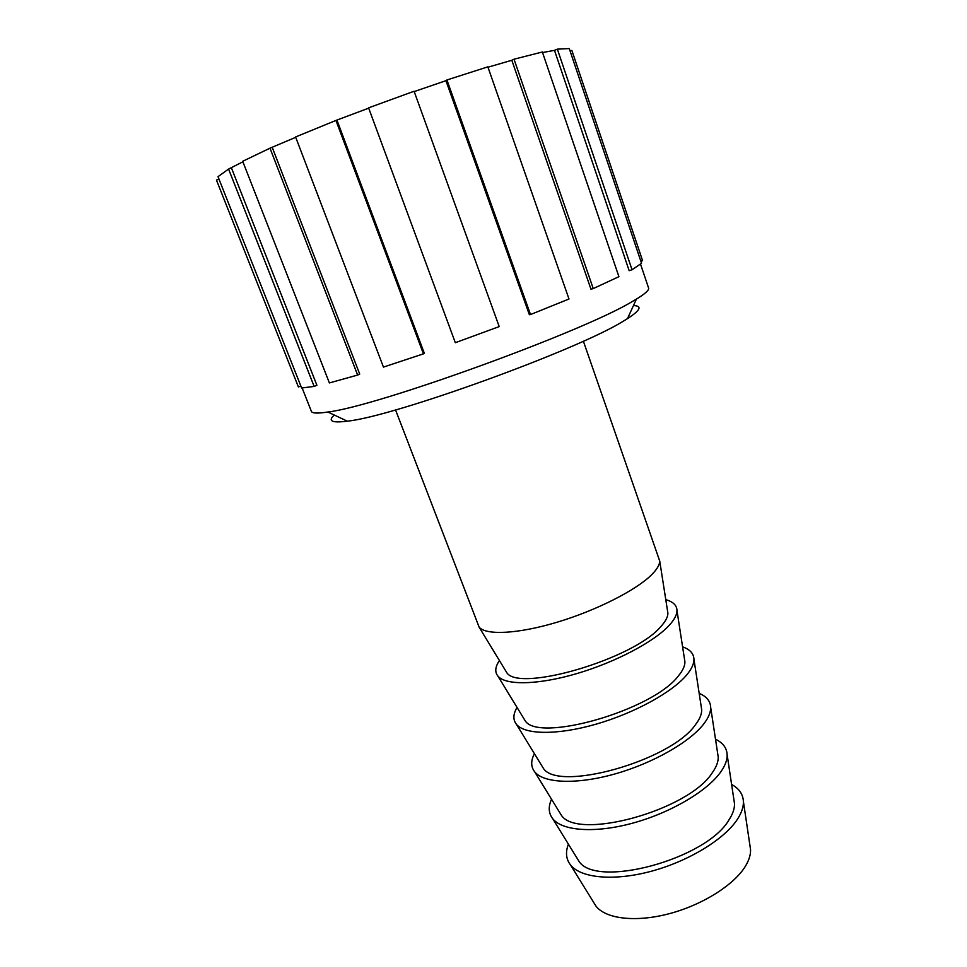 <?xml version="1.0" encoding="UTF-8"?>
<svg xmlns="http://www.w3.org/2000/svg" width="967" height="967" viewBox="0 0 967 967"><rect width="100%" height="100%" fill="white"/><g stroke="black" fill="none" stroke-linecap="round" stroke-linejoin="round"><path stroke-width="1.45" d="M570.095 51.082L571.86 50.417L642.584 260.667L640.867 261.271M632.043 269.769L641.544 263.278L569.261 48.568L557.367 49.148L632.043 269.769L629.166 270.7L554.49 50.344L557.367 49.148M593.242 288.589L618.916 276.671L542.354 52L514.021 59.205L593.242 288.589L590.97 289.218L511.821 60.268L514.021 59.205M530.508 314.553L568.995 298.996L487.852 66.856L446.935 79.971L530.508 314.553L529.372 314.698L445.944 80.672L446.935 79.971M499.214 326.592L414.081 91.249L368.584 107.845L455.324 342.705L499.214 326.592M337.06 120.367L424.32 353.257L423.437 353.849L335.936 120.44L368.693 108.159M335.936 120.44L295.588 136.963L383.452 367.097L423.437 353.849M272.319 147.6L359.712 374.096L357.633 375.063L269.998 148.181L295.721 137.314M269.998 148.181L242.693 161.284L329.384 382.932L357.633 375.063M231.524 168.125L316.91 385.289L314.142 386.425L228.575 169.056L242.898 161.803M228.575 169.056L218.01 176.671L301.631 388.009L314.142 386.425M300.858 386.026L298.392 386.957L216.439 180.055L219.001 179.149M414.202 91.575L445.944 80.672M487.972 67.219L511.821 60.268M542.547 52.556L554.49 50.344M334.292 415.048C327.583 421.104 331.911 423.147 347.286 421.165C393.424 416.717 579.04 349.425 624.041 320.73L627.486 318.627C640.505 310.226 642.487 305.874 633.445 305.572M640.553 264.184L648.579 288.009C649.304 290.003 645.243 293.702 636.407 299.105L632.66 301.305C583.935 331.306 376.828 406.454 327.861 412.015C317.635 413.586 312.136 413.38 311.398 411.398L302.151 388.021M593.786 902.586L595.974 906.115C605.729 918.904 635.657 922.566 669.067 913.742C702.465 904.967 734.243 884.841 745.497 866.094C749.062 860.171 750.743 854.659 750.549 849.558L749.933 845.448M568.415 844.179C565.332 852.12 566.009 858.998 570.433 864.836C580.683 878.121 613.815 881.384 651.347 871.243C688.855 861.15 724.815 839.018 737.591 819.013C741.629 812.691 743.575 806.865 743.405 801.534C743.031 794.221 739.102 788.528 731.62 784.455M576.562 857.391L578.604 860.703C594.778 889.193 706.551 859.506 729.106 819.665C732.865 813.876 734.666 808.533 734.497 803.65L733.929 799.806M551.528 799.238C548.144 806.792 548.531 813.271 552.701 818.686C562.371 831.064 595.321 833.457 633.18 823.014C671.001 812.631 707.663 790.849 720.935 771.678C725.214 765.526 727.293 759.917 727.16 754.84C726.858 748.023 722.965 742.813 715.507 739.223M559.083 811.543L560.969 814.613C575.921 841.314 688.867 810.66 712.449 772.5C716.414 766.867 718.336 761.718 718.227 757.076L717.683 753.511M534.4 753.656C530.714 760.824 530.823 766.891 534.715 771.859C543.768 783.282 576.537 784.757 614.71 774.011C652.858 763.314 690.233 741.907 704.024 723.606C708.533 717.635 710.757 712.256 710.685 707.469C710.443 701.16 706.599 696.458 699.177 693.363M541.363 765.03L543.091 767.858C556.762 792.674 670.88 761.005 695.527 724.609C699.709 719.134 701.764 714.214 701.704 709.826L701.196 706.539M517.043 707.433C513.042 714.19 512.861 719.823 516.463 724.356C524.9 734.787 557.451 735.283 595.95 724.198C634.412 713.175 672.512 692.167 686.848 674.761C691.598 668.995 693.968 663.882 693.955 659.397C693.786 653.619 690.003 649.425 682.605 646.85M523.377 717.828L524.96 720.415C537.301 743.248 652.592 710.503 678.351 675.945C682.75 670.675 684.95 665.985 684.926 661.875L684.467 658.878M499.431 660.558C495.128 666.879 494.633 672.077 497.945 676.151C505.741 685.53 538.063 685.011 576.876 673.576C615.665 662.19 654.502 641.592 669.394 625.141C674.41 619.605 676.936 614.77 676.985 610.624C676.888 605.378 673.165 601.728 665.792 599.673M505.137 669.938L506.551 672.27C517.526 693.037 633.989 659.143 660.884 626.507C665.526 621.443 667.871 617.019 667.907 613.223L667.484 610.528M395.539 409.923L479.161 627.22C486.28 635.524 518.36 633.917 557.488 622.107C596.591 610.346 636.201 590.184 651.661 574.712C656.931 569.43 659.627 564.909 659.748 561.138L583.367 341.182M627.486 318.627L636.407 299.105M347.286 421.165L327.861 412.015M750.549 849.558L743.405 801.534M595.974 906.115L570.433 864.836M734.497 803.65L727.16 754.84M578.604 860.703L552.701 818.686M718.227 757.076L710.685 707.469M560.969 814.613L534.715 771.859M701.704 709.826L693.955 659.397M543.091 767.858L516.463 724.356M684.926 661.875L676.985 610.624M524.96 720.415L497.945 676.151M667.907 613.223L659.748 561.138M506.551 672.27L479.161 627.22"/></g></svg>
